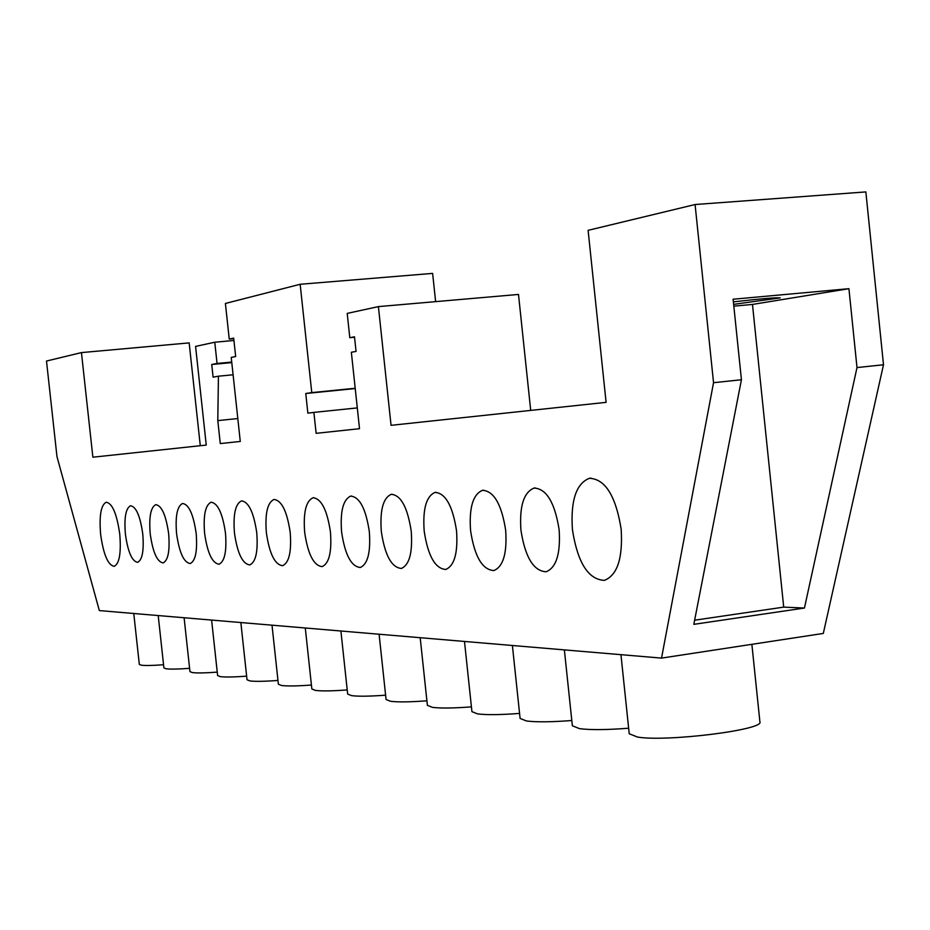 <?xml version="1.0" encoding="UTF-8"?>
<svg xmlns="http://www.w3.org/2000/svg" width="930" height="930" viewBox="0 0 930 930"><rect width="100%" height="100%" fill="white"/><g stroke="black" fill="none" stroke-linecap="round" stroke-linejoin="round"><path stroke-width="1.4" d="M119.761 534.192C116.878 513.918 112.367 503.258 106.218 502.223C100.952 504.99 99.091 515.72 100.626 534.39C103.463 554.559 107.985 565.207 114.204 566.335C119.424 563.661 121.272 552.943 119.761 534.192M272.013 625.181L278.372 684.224L281.581 685.503C287.242 686.235 297.193 686.084 311.422 685.038M240.847 622.542L247.031 679.76L249.926 680.923C255.157 681.597 264.504 681.446 277.965 680.458M211.61 620.077L217.62 675.564L220.247 676.621C225.095 677.249 233.895 677.098 246.648 676.168M184.105 617.753L189.953 671.623L192.347 672.576C196.846 673.169 205.146 673.018 217.248 672.134M158.205 615.555L163.901 667.903L166.086 668.775C170.271 669.321 178.107 669.182 189.604 668.333M305.296 627.994L311.841 688.979L315.398 690.397C321.548 691.199 332.15 691.048 347.216 689.932M290.207 532.472C287.068 511.326 281.662 500.328 273.978 499.457C267.433 502.514 264.899 513.593 266.364 532.716C269.433 553.757 274.862 564.754 282.627 565.696C289.102 562.731 291.636 551.664 290.207 532.472M256.761 532.809C253.751 512.407 248.67 501.758 241.486 500.886C235.371 503.804 233.023 514.511 234.465 533.041C237.417 553.35 242.509 563.975 249.763 564.928C255.831 562.104 258.156 551.397 256.761 532.809M225.479 533.123C222.607 513.407 217.806 503.107 211.087 502.223C205.344 505.013 203.182 515.383 204.6 533.332C207.425 552.966 212.238 563.255 219.027 564.219C224.711 561.511 226.862 551.153 225.479 533.123M196.172 533.425C193.405 514.348 188.871 504.362 182.571 503.479C177.177 506.141 175.177 516.197 176.572 533.622C179.292 552.606 183.826 562.58 190.197 563.545C195.544 560.953 197.532 550.909 196.172 533.425M168.656 533.704C165.993 515.232 161.704 505.548 155.775 504.653C150.707 507.21 148.846 516.964 150.218 533.89C152.834 552.269 157.135 561.952 163.122 562.917C168.156 560.43 169.992 550.688 168.656 533.704M142.767 533.96C140.209 516.057 136.129 506.652 130.549 505.757C125.771 508.222 124.05 517.685 125.399 534.134C127.91 551.967 131.99 561.36 137.628 562.325C142.371 559.93 144.08 550.479 142.767 533.96M133.769 613.498L139.314 664.392L141.314 665.194C145.22 665.694 152.636 665.555 163.564 664.752M572.415 529.623C570.509 500.677 576.158 483.577 589.376 478.299C605.186 478.915 615.788 495.864 621.159 529.124C622.949 558.174 617.357 575.251 604.395 580.367C588.272 579.611 577.611 562.697 572.415 529.623M426.905 700.802C409.932 702.069 397.796 702.231 390.495 701.278L386.078 699.511L379.103 634.237M471.429 706.87C453.375 708.218 440.343 708.381 432.334 707.335L427.393 705.347L420.186 637.701M519.568 713.415C500.328 714.868 486.297 715.019 477.509 713.88L471.928 711.648L464.489 641.444M571.799 720.518C551.234 722.075 536.11 722.226 526.415 720.959L520.102 718.437L512.395 645.501M628.645 728.225C606.639 729.911 590.271 730.05 579.541 728.655L572.357 725.784L564.371 649.896M304.668 532.332C303.18 512.488 305.97 500.968 313.038 497.748C321.35 498.585 327.151 510.024 330.452 532.065C331.905 551.978 329.127 563.487 322.14 566.614C313.724 565.684 307.9 554.257 304.668 532.332M341.589 531.948C340.078 511.43 343.124 499.48 350.715 496.097C359.654 496.911 365.862 508.768 369.326 531.669C370.791 552.269 367.78 564.208 360.27 567.498C351.215 566.591 344.983 554.745 341.589 531.948M381.323 531.553C379.789 510.291 383.102 497.875 391.274 494.318C400.935 495.097 407.584 507.408 411.234 531.251C412.722 552.583 409.421 564.987 401.353 568.439C391.565 567.567 384.892 555.268 381.323 531.553M424.185 531.123C422.627 509.07 426.254 496.167 435.077 492.4C445.54 493.144 452.689 505.932 456.537 530.798C458.037 552.92 454.433 565.812 445.726 569.462C435.124 568.637 427.94 555.849 424.185 531.123M470.568 530.646C468.987 507.745 472.963 494.307 482.519 490.319C493.888 491.005 501.607 504.339 505.676 530.298C507.187 553.269 503.235 566.696 493.818 570.578C482.286 569.788 474.533 556.477 470.568 530.646M520.928 530.147C519.312 506.327 523.695 492.296 534.076 488.064C546.468 488.68 554.826 502.584 559.139 529.751C560.674 553.652 556.326 567.66 546.108 571.776C533.518 571.055 525.125 557.175 520.928 530.147M733.386 301.866C760.926 298.728 776.527 297.402 780.189 297.891L733.642 304.366M751.87 644.327L759.903 721.866C764.553 729.864 666.054 742.128 637.445 737.037L629.226 733.758L620.949 654.673M385.613 695.175C369.64 696.361 358.306 696.512 351.61 695.64L347.657 694.059L340.903 631.005M214.76 342.228L217.062 363.456L211.738 364.49L213.098 377.15L218.434 376.197L217.794 420.616L220.282 443.575L240.277 441.448L231.221 357.411L235.662 356.527L233.674 338.113L229.245 339.078L225.397 303.471L300.158 284.278L311.771 392.611L305.761 393.506L307.865 413.164L313.887 412.397L316.13 433.334L359.515 428.695L351.354 352.261L356.05 351.424L354.493 336.788L349.796 337.695L347.204 313.398L378.405 306.609L391.053 425.324L606.093 402.353L588.109 230.338L695.082 204.53L713.543 382.695L661.532 658.103L99.336 610.58L56.974 456.642L46.5 361.038L81.445 352.598L92.872 457.2L206.251 445.075L195.579 346.402L214.76 342.228L233.93 340.496M81.445 352.598L189.162 342.891L200.287 445.714M435.624 301.634L432.624 273.397L300.158 284.278M378.405 306.609L518.498 294.438L530.705 410.409M695.082 204.53L865.853 191.917L883.5 364.769L823.306 633.435L661.532 658.103M856.995 367.571L804.438 608.034L693.827 624.344L741.431 379.754L733.107 299.228L848.927 288.684L856.995 367.571L883.5 364.769M713.543 382.695L741.431 379.754M733.828 306.156L752.475 304.435L848.927 288.684M752.475 304.435L783.711 607.127L804.438 608.034M783.711 607.127L694.64 620.205M217.794 420.616L237.813 418.547M218.434 376.197L233.093 374.79M211.738 364.49L231.779 362.607M217.062 363.456L231.721 362.084M305.761 393.506L355.237 388.542M313.887 412.397L357.306 407.91M229.245 339.078L233.732 338.671M311.771 392.611L355.202 388.263M349.796 337.695L354.539 337.253M589.376 478.299L590.969 478.113M313.038 497.748L313.666 497.678M350.715 496.097L351.424 496.016M391.274 494.318L392.076 494.225M435.077 492.4L435.996 492.296M482.519 490.319L483.565 490.203M534.076 488.064L535.262 487.925"/></g></svg>
